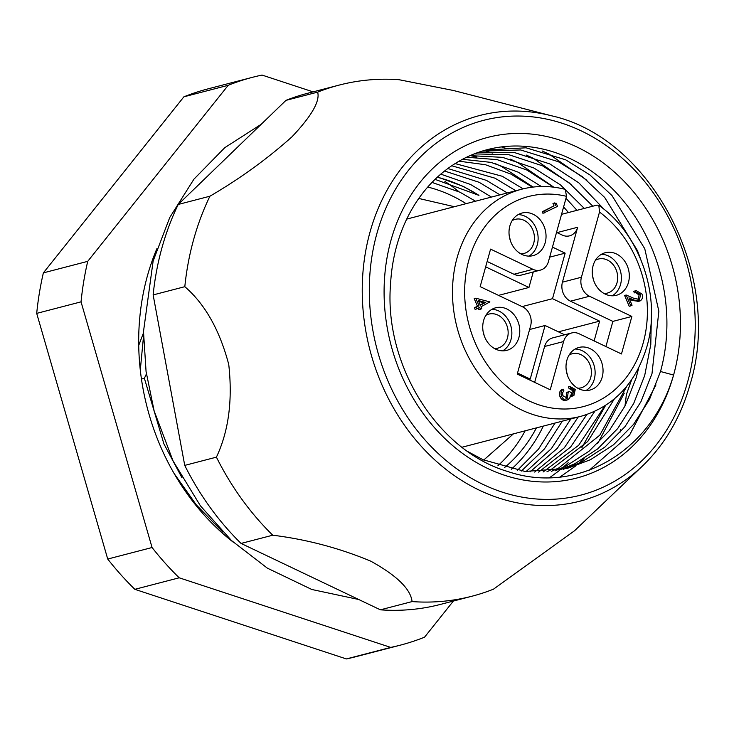 <?xml version="1.0" encoding="UTF-8"?>
<svg xmlns="http://www.w3.org/2000/svg" width="734" height="734" viewBox="0 0 734 734"><rect width="100%" height="100%" fill="white"/><g stroke="black" fill="none" stroke-linecap="round" stroke-linejoin="round"><path stroke-width="1.1" d="M660.508 371.505L673.583 375.046A176.032 146.112 -104.6 0 1 487.688 468.476A176.032 146.112 -104.6 0 1 390.956 240.385A176.032 146.112 -104.6 0 1 576.851 146.956A176.032 146.112 -104.6 0 1 673.583 375.046C651.618 451.428 577.254 495.211 507.744 471.503C437.877 451.153 383.607 365.11 390.58 283.755A164.297 136.368 -104.6 0 1 396.718 245.826A164.297 136.368 -104.6 0 1 487.275 149.653A164.297 136.368 -104.6 0 1 626.506 204.703A164.297 136.368 -104.6 0 1 660.508 371.505L649.498 399.434L633.552 424.399L613.459 444.832L590.475 459.713L567.529 468.31L524.975 471.448L483.045 459.741L468.017 451.676M536.435 427.885A158.425 131.496 -104.6 0 1 504.506 467.604M517.342 470.421L538.444 449.208L555.023 423.059M511.295 469.265A164.297 136.368 75.4 0 0 543.307 426.105M526.094 471.558L551.344 448.667L570.859 418.94M562.336 421.151L544.408 448.979L521.406 471.026M534.682 472.072L564.272 447.85L586.833 414.536M578.172 417.04L557.271 448.364L530.076 471.87M543.123 471.98L578.676 445.281L604.825 405.893M594.779 411.361L570.639 446.988L538.6 472.109M551.408 471.32L558.794 467.943L599.779 435.216L626.781 386.277M614.349 398.929L587.732 441.492L550.28 470.164L546.968 471.751M559.547 470.09L574.639 463.833L597.623 448.951L617.716 428.518L633.662 403.553L644.672 375.624L650.783 344.595L651.453 311.675M638.773 367.743L636.149 377.836L625.139 405.774L609.192 430.73L589.099 451.171L566.116 466.044L555.179 470.815M485.752 150.057L526.03 147.8L565.657 159.81L589.879 174.903L611.972 195.538L644.755 248.707L658.857 311.262L651.985 373.716L640.975 401.654L625.029 426.61L604.935 447.052L581.952 461.925L563.253 469.338M499.982 194.849L479.155 182.298L444.565 171.022M440.776 174.142L470.641 184.509L491.459 197.07M515.819 190.739L495 178.178L451.74 165.774M447.859 168.517L486.477 180.39L507.295 192.95M532.389 187.152L510.836 174.059L485.495 164.737L459.089 161.186M455.117 163.581L502.313 176.279L523.149 188.849M576.979 210.319L565.997 198.281M553.574 187.142L526.673 169.949L497.193 159.654L466.604 157.232M462.539 159.287L490.899 162.37L518.149 172.16L541.389 186.509M563.602 206.924L568.455 212.539M592.815 206.208L569.024 182.72L542.509 165.829L508.91 154.727L474.274 153.892M470.127 155.617L502.606 157.36L533.985 168.04L560.51 184.94L584.292 208.419M640.745 259.322L637.442 250.606L604.66 197.437L582.567 176.802L558.345 161.709L520.626 149.956L482.091 151.131M477.862 152.544L514.323 152.507L549.821 163.93L578.842 182.867L604.348 209.603M631.625 379.808L626.331 394.617A264.047 219.163 -104.6 0 1 624.918 406.205M620.588 429.629A264.047 219.163 -104.6 0 1 619.845 432.766M472.008 596.21L440.327 604.44A264.047 219.163 -104.6 0 1 380.405 609.826L412.086 601.586A264.047 219.163 -104.6 0 0 472.008 596.21A264.047 219.163 -104.6 0 0 493.496 589.163L574.548 530.746L642.47 466.026A199.235 165.37 -104.6 0 1 439.382 463.971A199.235 165.37 -104.6 0 1 370.009 232.109A199.235 165.37 -104.6 0 1 551.427 115.77L453.401 90.484L399.057 79.712A264.047 219.163 -104.6 0 0 339.136 85.098L307.463 93.328A264.047 219.163 -104.6 0 0 285.966 100.365L317.648 92.135A264.047 219.163 -104.6 0 1 339.136 85.098M317.648 92.135C320.171 101.127 311.62 116.009 291.985 136.799C267.167 158.984 239.798 178.784 209.906 196.217A264.047 219.163 -104.6 0 0 193.602 239.66A264.047 219.163 -104.6 0 0 184.812 286.691L153.14 294.921A264.047 219.163 -104.6 0 1 161.92 247.89A264.047 219.163 -104.6 0 1 178.234 204.456L209.906 196.217M181.949 477.706L163.902 443.877L144.387 378.304L141.451 379.065M174.096 473.467L196.308 504.882L222.769 532.003M144.387 378.304L146.405 373.936M138.726 345.384L143.497 332.851M143.515 336.328L140.295 370.074M184.739 465.393L216.42 457.154A264.047 219.163 -104.6 0 0 272.745 535.205L241.073 543.435A264.047 219.163 -104.6 0 1 184.739 465.393L153.14 294.921M184.812 286.691C205.006 304.087 219.649 330.034 228.751 364.514C232.733 400.415 228.613 431.289 216.42 457.154M272.745 535.205C306.656 539.417 339.31 548.059 370.698 561.134C396.837 575.548 410.636 589.026 412.086 601.586M178.234 204.456L285.966 100.365M380.405 609.826L241.073 543.435M435.051 179.362L478.944 195.372A164.297 136.368 75.4 0 0 437.235 177.289M478.944 195.372L463.319 186.408L437.574 176.986M432.014 182.408L460.007 192.244L475.54 201.208M655.976 384.891L629.607 434.968L589.329 470.164M542.068 150.938L549.133 154.158L586.952 180.307M502.102 147.35L508.405 148.883M526.232 155.048L533.297 158.278L571.116 184.427M624.304 393.13L597.751 443.428M584.025 458.622L578.667 463.503M575.97 465.769L559.95 477.063M486.266 151.47L492.569 153.002M510.396 159.168L517.461 162.398L553.785 187.17M605.559 405.425L581.915 447.547M568.189 462.732L562.831 467.622M559.519 470.393L549.592 477.706M470.43 155.59L476.733 157.122M494.56 163.287L501.625 166.508L533.095 187.069M461.98 447.245L580.796 416.352A117.357 97.402 -104.6 0 1 481.348 377.037A117.357 97.402 -104.6 0 1 457.062 257.891A117.357 97.402 -104.6 0 1 521.746 189.198C536.013 185.537 550.509 185.601 565.253 189.372L566.538 196.336L548.454 261.533A14.671 12.175 75.4 0 1 540.371 270.121A14.671 12.175 75.4 0 1 532.967 269.323L490.569 249.12L480.164 286.636L522.562 306.83A14.671 12.175 75.4 0 1 530.618 325.841L517.25 374.065L550.225 389.772L563.593 341.549L544.591 346.485A14.671 12.175 -104.6 0 1 552.674 337.897L571.685 332.961A14.671 12.175 75.4 0 0 563.593 341.549M566.859 360.33A22.002 18.267 75.4 0 0 571.41 382.662A22.002 18.267 75.4 0 0 590.063 390.038A22.002 18.267 75.4 0 0 602.192 377.157A22.002 18.267 75.4 0 0 597.632 354.816A22.002 18.267 75.4 0 0 578.988 347.448A22.002 18.267 75.4 0 0 566.859 360.33M585.961 390.525A22.002 18.267 75.4 0 0 594.274 379.212A22.002 18.267 75.4 0 0 575.172 349.017M483.587 320.648A22.002 18.267 75.4 0 0 488.147 342.989A22.002 18.267 75.4 0 0 506.79 350.366A22.002 18.267 75.4 0 0 518.92 337.484A22.002 18.267 75.4 0 0 514.369 315.143A22.002 18.267 75.4 0 0 495.716 307.775A22.002 18.267 75.4 0 0 483.587 320.648M502.689 350.852A22.002 18.267 75.4 0 0 511.002 339.539A22.002 18.267 75.4 0 0 491.899 309.344M593.127 265.598A22.002 18.267 75.4 0 0 597.687 287.939A22.002 18.267 75.4 0 0 616.331 295.307A22.002 18.267 75.4 0 0 628.46 282.425A22.002 18.267 75.4 0 0 623.909 260.084A22.002 18.267 75.4 0 0 605.256 252.716A22.002 18.267 75.4 0 0 593.127 265.598M612.229 295.793A22.002 18.267 75.4 0 0 620.542 284.489A22.002 18.267 75.4 0 0 601.44 254.285M509.864 225.925A22.002 18.267 75.4 0 0 514.415 248.266A22.002 18.267 75.4 0 0 533.058 255.634A22.002 18.267 75.4 0 0 545.188 242.752A22.002 18.267 75.4 0 0 540.637 220.411A22.002 18.267 75.4 0 0 521.984 213.043A22.002 18.267 75.4 0 0 509.864 225.925M528.957 256.12A22.002 18.267 75.4 0 0 537.27 244.817A22.002 18.267 75.4 0 0 518.167 214.612M466.118 203.657A156.966 130.276 75.4 0 0 427.748 187.051M512.149 220.604A17.607 14.607 -104.6 0 1 515.176 219.365A17.607 14.607 -104.6 0 1 530.095 225.255A17.607 14.607 -104.6 0 1 533.737 243.128A17.607 14.607 -104.6 0 1 524.039 253.432A17.607 14.607 -104.6 0 1 520.782 253.826M595.421 260.276A17.607 14.607 -104.6 0 1 598.449 259.038A17.607 14.607 -104.6 0 1 613.367 264.928A17.607 14.607 -104.6 0 1 617.01 282.801A17.607 14.607 -104.6 0 1 607.302 293.105A17.607 14.607 -104.6 0 1 604.054 293.499M569.144 355.008A17.607 14.607 -104.6 0 1 572.181 353.76A17.607 14.607 -104.6 0 1 587.099 359.66A17.607 14.607 -104.6 0 1 590.742 377.533A17.607 14.607 -104.6 0 1 581.034 387.836A17.607 14.607 -104.6 0 1 577.777 388.231M485.871 315.336A17.607 14.607 -104.6 0 1 488.908 314.088A17.607 14.607 -104.6 0 1 503.827 319.987A17.607 14.607 -104.6 0 1 507.469 337.86A17.607 14.607 -104.6 0 1 497.762 348.164A17.607 14.607 -104.6 0 1 494.514 348.558M480.522 309.353L479.697 307.418L476.678 308.941L475.999 307.344L479.027 305.821L475.788 298.197L489.881 301.913L480.944 306.794L481.77 308.72L478.935 309.757L478.247 308.142M476.678 308.941L475.091 309.344L474.412 307.757L477.439 306.234L474.201 298.61L475.788 298.197M605.908 346.54L612.881 321.391L570.483 301.188A14.671 12.175 -104.6 0 1 562.428 282.186L581.429 277.241L599.504 212.053L598.843 205.382L597.026 205.107L561.547 214.337M581.429 277.241A14.671 12.175 75.4 0 0 589.494 296.252L570.483 301.188M571.685 332.961A14.671 12.175 75.4 0 1 579.089 333.759L621.478 353.962L631.882 316.446L589.494 296.252M542.94 213.328L542.261 211.741L554.005 205.841L552.941 203.336L556.198 203.235L557.528 206.373L542.94 213.328M638.048 299.683L639.094 294.976L635.451 292.582M640.149 300.903L634.103 300.087L628.928 297.876L632.047 305.243L630.8 305.876L626.194 295.031L634.158 298.435L639.461 299.371L640.672 294.563L636.516 292.26L634.359 292.866L633.708 291.334L636.158 290.6L641.956 294.022C643.057 297.096 642.452 299.389 640.149 300.903L637.763 301.619M638.571 301.316L632.515 300.5L629.488 299.206M630.8 305.876L629.212 306.289L624.616 295.444L626.194 295.031M571.575 394.479L572.419 390.497L569.052 388.497L568.355 386.864L569.942 386.451L575.273 389.451L573.85 395.736L570.3 396.323M572.272 396.14L571.703 396.36M566.547 400.085C563.758 401.048 561.583 399.938 560.033 396.764C558.923 393.745 559.455 391.36 561.62 389.607L563.207 389.194L563.868 390.754L562.538 392.864L562.895 395.736L567.354 398.158L566.309 398.424M566.024 398.415L566.63 392.461L569.41 391.451L573.153 394.066L572.447 394.25M562.428 282.186L577.658 227.256A14.671 12.175 -104.6 0 1 569.575 235.843A14.671 12.175 -104.6 0 1 562.161 235.045L556.546 232.366M612.881 321.391L631.882 316.446M484.11 335.447A17.607 14.607 75.4 0 0 483.174 331.841M567.382 375.12A17.607 14.607 75.4 0 0 566.446 371.514M593.65 280.388A17.607 14.607 75.4 0 0 592.714 276.791M510.378 240.715A17.607 14.607 75.4 0 0 509.442 237.119M497.973 465.64A156.966 130.276 75.4 0 0 525.168 430.821M540.371 270.121L521.36 275.057A14.671 12.175 -104.6 0 1 513.956 274.259L487.137 261.478M517.534 373.028L530.223 379.074L545.078 325.492L564.62 334.796M533.26 271.965L528.957 287.471L485.651 266.846M594.127 340.925L599.614 321.134L552.509 298.692L565.143 253.147L552.454 247.101M534.646 382.359L544.591 346.485M552.509 298.692L522.085 306.601M558.427 331.841L599.614 321.134M529.599 329.511L545.078 325.492M498.533 295.38L528.957 287.471M549.665 257.166L565.143 253.147M544.518 212.915L543.848 211.328L554.005 205.841M555.583 205.428L554.519 202.923M543.848 211.328L542.261 211.741M640.672 294.563L639.094 294.976M638.883 299.591L638.259 299.683M635.938 292.453L635.295 290.921L633.708 291.334M635.295 290.921L636.158 290.6M572.795 394.204L574.006 390.084L572.419 390.497M574.006 390.084L570.63 388.084L569.052 388.497M567.354 398.158L568.217 392.048L566.63 392.461M568.217 392.048L569.41 391.451M573.85 395.736L570.318 395.02L570.006 397.47L568.134 399.672C565.345 400.636 563.171 399.535 561.611 396.351L560.033 396.764M561.611 396.351C560.51 393.332 561.033 390.947 563.207 389.194M568.134 399.672L565.786 400.369M570.63 388.084L569.942 386.451M478.274 300.5L480.265 305.197L485.688 302.472L478.274 300.5M479.027 305.821L477.439 306.234M475.999 307.344L474.412 307.757M480.137 304.876L484.11 302.885L478.678 301.435M485.688 302.472L484.11 302.885M156.957 248.523A222.971 185.069 75.4 0 0 203.887 514.717A222.971 185.069 75.4 0 0 233.293 542.197M313.097 91.869L262.038 75.07A293.389 243.514 75.4 0 0 252.569 77.29L208.227 88.814A293.389 243.514 75.4 0 0 183.885 96.815L43.37 272.874L87.722 261.35A293.389 243.514 75.4 0 0 81.043 301.848L36.7 313.381L107.724 559.042L152.066 547.518A293.389 243.514 75.4 0 0 165.205 563.189A293.389 243.514 75.4 0 0 179.197 577.796L134.854 589.329L346.384 658.93L390.736 647.406A293.389 243.514 75.4 0 0 400.204 645.186A293.389 243.514 75.4 0 0 424.546 637.185L453.383 601.045M107.724 559.042A293.389 243.514 75.4 0 0 120.862 574.713A293.389 243.514 75.4 0 0 134.854 589.329M346.384 658.93A293.389 243.514 75.4 0 0 355.862 656.71L400.204 645.186M43.37 272.874A293.389 243.514 75.4 0 0 36.7 313.381M252.569 77.29A293.389 243.514 75.4 0 0 228.228 85.291L183.885 96.815M179.197 577.796L390.736 647.406M228.228 85.291L87.722 261.35M81.043 301.848L152.066 547.518M567.336 374.991A23.47 19.479 75.4 0 0 566.474 371.652M484.064 335.319A23.47 19.479 75.4 0 0 483.201 331.979M593.604 280.26A23.47 19.479 75.4 0 0 592.742 276.929M510.341 240.587A23.47 19.479 75.4 0 0 509.469 237.256M687.685 381.763A193.593 160.682 75.4 0 0 581.3 130.918A193.593 160.682 75.4 0 0 376.854 233.669A193.593 160.682 75.4 0 0 483.238 484.513A193.593 160.682 75.4 0 0 687.685 381.763M458.989 191.748A196.565 163.159 75.4 0 0 444.914 181.417M566.538 196.336A108.549 90.099 75.4 0 0 468.879 260.019A108.549 90.099 75.4 0 0 528.535 400.672A108.549 90.099 75.4 0 0 643.168 343.062A108.549 90.099 75.4 0 0 599.504 212.053M557.06 232.614L577.658 227.256M513.956 274.259L532.967 269.323M634.103 300.087L632.515 300.5M551.427 115.77C652.113 137.928 723.559 276.388 690.171 384.148C680.895 417.04 664.995 444.336 642.47 466.026M580.796 416.352C613.707 406.654 635.745 383.423 646.902 346.65C661.618 296.894 640.305 234.128 598.843 205.373M406.719 219.099L521.746 189.198M358.752 599.504L311.822 589.485L267.378 568.162L231.467 540.508L200.446 505.873L173.031 460.869L154.14 410.939L146.066 371.487L143.497 331.529L153.14 261.001L169.765 217.484L193.932 179.179L224.815 147.644L261.231 124.266M483.715 460.044L513.433 433.867M454.374 206.713L418.793 198.455"/></g></svg>
